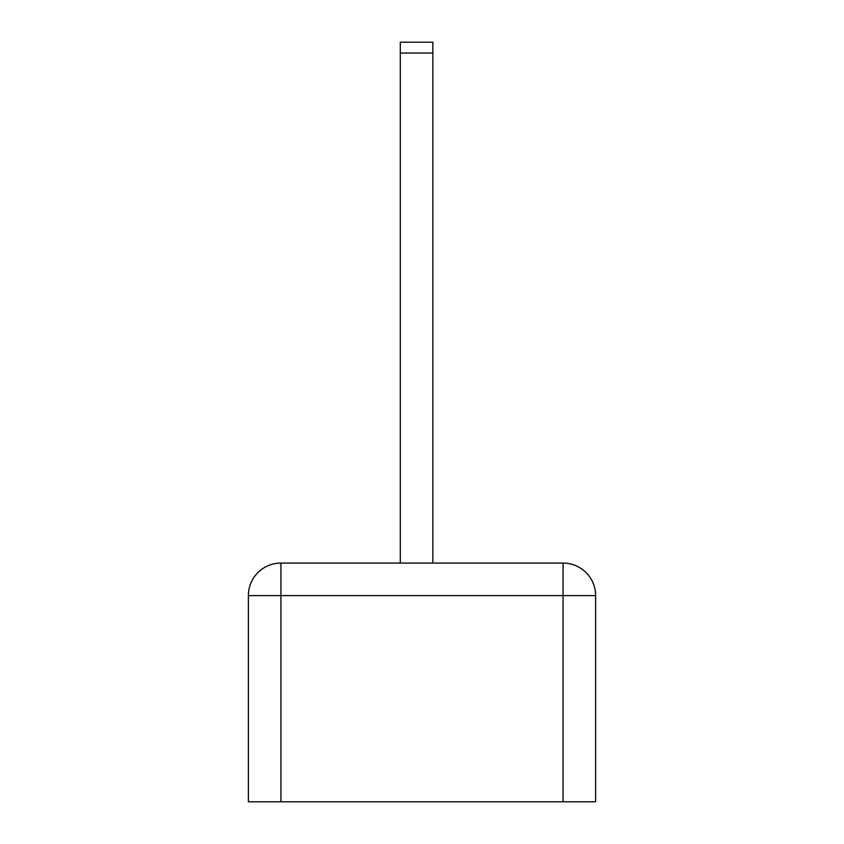 <?xml version="1.0" encoding="UTF-8"?>
<svg xmlns="http://www.w3.org/2000/svg" width="844" height="844" viewBox="0 0 844 844"><rect width="100%" height="100%" fill="white"/><g stroke="black" fill="none" stroke-linecap="round" stroke-linejoin="round"><path stroke-width="1.27" d="M595.621 595.621A32.557 32.557 0 0 0 563.064 563.064L563.064 595.621L595.621 595.621L595.621 801.8L280.936 801.8L280.936 563.064A32.557 32.557 0 0 0 248.379 595.621L563.064 595.621L563.064 801.8M248.379 595.621L248.379 801.8L248.379 595.621A32.557 32.557 0 0 1 280.936 563.064L563.064 563.064L280.936 563.064M248.379 801.8L280.936 801.8M432.856 42.2L432.856 53.056L400.299 53.056L400.299 42.2L432.856 42.2M400.299 563.064L400.299 53.056M432.856 563.064L432.856 53.056"/></g></svg>

